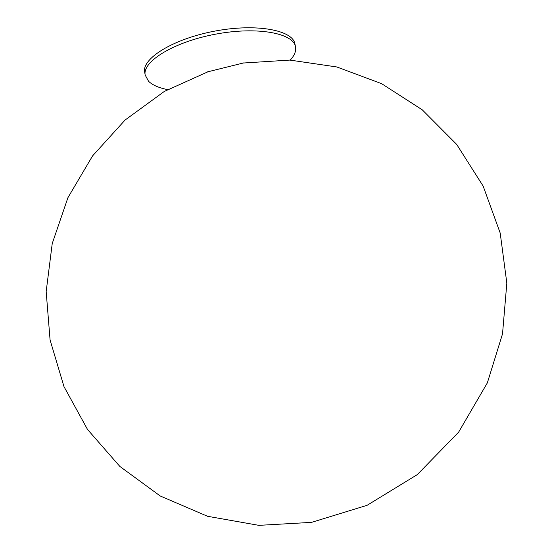 <?xml version="1.0" encoding="UTF-8"?>
<svg xmlns="http://www.w3.org/2000/svg" width="553" height="553" viewBox="0 0 553 553"><rect width="100%" height="100%" fill="white"/><g stroke="black" fill="none" stroke-linecap="round" stroke-linejoin="round"><path stroke-width="0.83" d="M290.235 60.097C294.479 55.507 296.242 51.111 295.523 46.908C293.595 33.125 257.104 26.309 215.642 34.148C174.16 41.814 142.273 61.418 145.176 75.035L148.577 81.291C152.497 85.086 158.815 87.851 167.531 89.6M243.804 62.883L207.32 71.931M144.72 72.484L144.665 72.139C141.741 58.424 173.594 38.724 215.062 31.058C256.502 23.226 292.993 30.139 294.943 44.026L295.523 46.908M144.665 72.139L145.176 75.035M208.522 71.531L164.248 91.48L125.075 120.042L92.538 155.946L67.929 197.663L52.238 243.507L46.169 291.597L50.081 339.991L63.982 386.616L87.498 429.432L119.835 466.421L160.225 495.986L207.548 516.288L258.852 525.35L311.539 522.371L367.102 505.304L417.266 474.64L458.61 432.183L487.352 382.863L502.518 333.901L506.831 283.129L500.202 233.048L483.142 186.084L456.674 144.395L422.25 109.812L381.653 83.69L336.846 66.968L289.869 60.083L242.732 63.056"/></g></svg>
